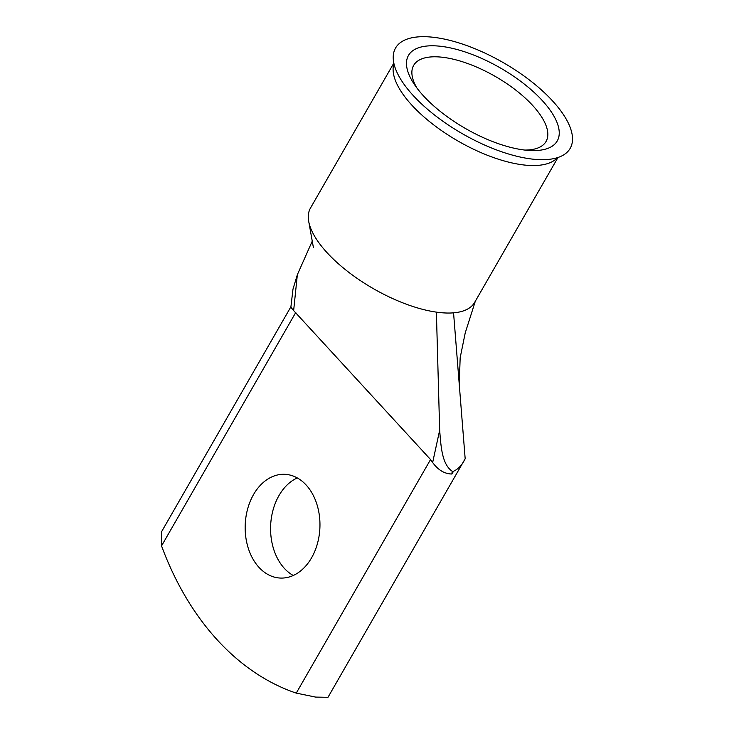 <?xml version="1.0" encoding="UTF-8"?>
<svg xmlns="http://www.w3.org/2000/svg" width="734" height="734" viewBox="0 0 734 734"><rect width="100%" height="100%" fill="white"/><g stroke="black" fill="none" stroke-linecap="round" stroke-linejoin="round"><path stroke-width="1.1" d="M434.959 45.838A85.795 34.938 -150.1 0 1 542.362 100.641A85.795 34.938 -150.1 0 1 530.765 150.543A85.795 34.938 -150.1 0 1 529.113 150.461A85.795 34.938 -150.1 0 1 414.426 84.511A85.795 34.938 -150.1 0 1 434.959 45.838M524.828 150.066A76.354 31.094 29.9 0 0 546.041 141.488A76.354 31.094 29.9 0 0 516.048 90.328A76.354 31.094 29.9 0 0 437.216 56.839A76.354 31.094 29.9 0 0 413.664 65.372A76.354 31.094 29.9 0 0 416.912 88.016M253.569 494.505A51.921 37.37 -87.6 0 0 248.331 548.399A51.921 37.37 -87.6 0 0 280.425 578.062A51.921 37.37 -87.6 0 0 311.546 557.868A51.921 37.37 -87.6 0 0 316.794 503.974A51.921 37.37 -87.6 0 0 284.691 474.311A51.921 37.37 -87.6 0 0 253.569 494.505M293.261 575.484A51.921 37.37 92.4 0 1 278.993 495.551A51.921 37.37 92.4 0 1 297.27 477.926M519.819 73.033A100.686 41.003 29.9 0 0 424.858 36.7A100.686 41.003 29.9 0 0 396.259 70.721A100.686 41.003 29.9 0 0 445.905 123.349A100.686 41.003 29.9 0 0 550.161 159.223A100.686 41.003 29.9 0 0 519.819 73.033M393.947 63.629A94.677 38.563 29.9 0 0 473.513 149.213A94.677 38.563 29.9 0 0 530.242 165.48A94.677 38.563 29.9 0 0 557.455 157.654M393.828 63.096L310.5 208.016A94.677 38.563 29.9 0 0 308.886 222.374A94.677 38.563 29.9 0 0 436.391 312.133A94.677 38.563 29.9 0 0 445.428 312.978A94.677 38.563 29.9 0 0 453.557 312.84L465.173 458.741L327.988 697.3L315.629 697.089L296.252 693.116A296.288 213.282 92.4 0 1 161.544 545.894L161.517 531.811L290.903 306.794M312.455 240.688L297.353 274.7L293.637 310.592L430.555 459.548L432.647 462.521L439.666 430.234L436.391 312.133M293.637 310.592L290.866 307.207L292.985 289.141L297.353 274.7M439.666 430.234C440.923 445.538 441.721 464.127 452.162 471.2L453.502 471.256C458.31 469.063 462.2 464.897 465.173 458.741M452.162 471.2L451.905 474.017C444.52 473.87 438.106 470.035 432.647 462.521M453.557 312.84A94.677 38.563 29.9 0 0 474.641 302.408L557.978 157.489M295.848 312.326L161.544 545.894M296.252 693.116L430.555 459.548M451.905 474.017L453.502 471.256M308.895 222.374L313.363 247.34M475.32 301.224L465.237 332.86L460.163 357.77L459.255 384.433"/></g></svg>
